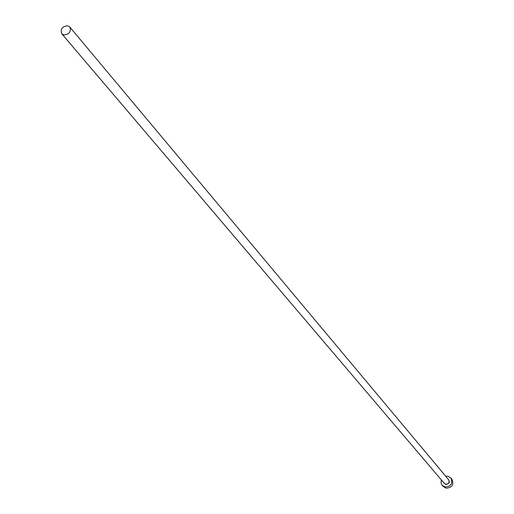 <?xml version="1.0" encoding="UTF-8"?>
<svg xmlns="http://www.w3.org/2000/svg" width="514" height="514" viewBox="0 0 514 514"><rect width="100%" height="100%" fill="white"/><g stroke="black" fill="none" stroke-linecap="round" stroke-linejoin="round"><path stroke-width="0.77" d="M64.128 35.003C69.441 34.162 71.324 31.495 69.775 27.004L67.385 25.739C62.059 26.593 60.183 29.272 61.764 33.757L64.128 35.003M441.359 479.903L441.006 482.344L441.558 484.291L442.226 485.293L445.066 486.97C451.131 486.469 453.072 483.475 450.881 477.988L447.977 476.24L445.715 476.227M442.226 485.293L443.267 486.501L446.094 488.178C452.147 487.677 454.08 484.689 451.896 479.215L450.881 477.988M448.054 479.022C450.309 481.965 449.538 483.777 445.747 484.464L443.723 482.678M61.764 33.757L444.327 483.391L445.754 484.239C448.793 483.982 449.756 482.485 448.651 479.742L69.775 27.004"/></g></svg>
